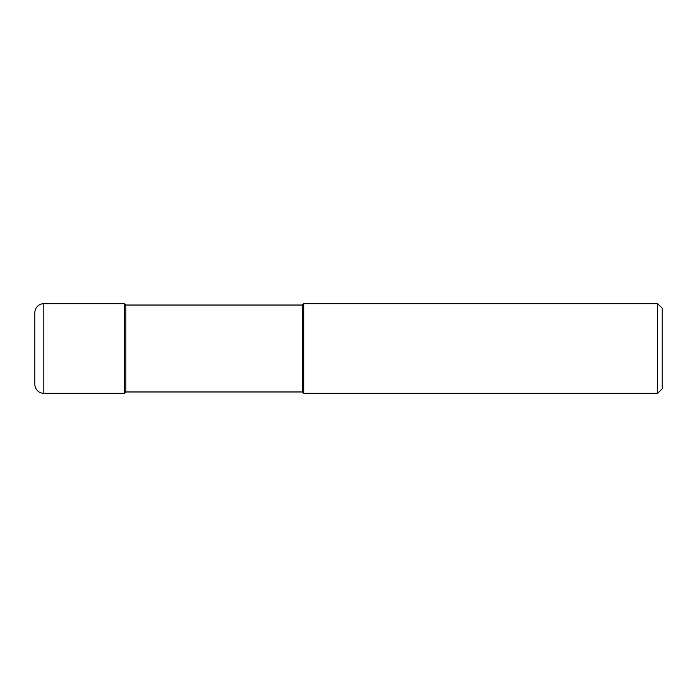 <?xml version="1.0" encoding="UTF-8"?>
<svg xmlns="http://www.w3.org/2000/svg" width="697" height="697" viewBox="0 0 697 697"><rect width="100%" height="100%" fill="white"/><g stroke="black" fill="none" stroke-linecap="round" stroke-linejoin="round"><path stroke-width="1.05" d="M125.808 305.033L124.467 303.692L43.815 303.692L43.815 393.308L124.467 393.308L124.467 303.692L124.467 393.308L125.808 391.967L302.35 391.967L302.35 305.033L125.808 305.033L125.808 391.967M43.815 393.308A8.965 8.965 0 0 1 34.85 384.343L34.85 312.657A8.965 8.965 0 0 1 43.815 303.692M302.35 305.033L303.692 303.692L303.692 393.308L302.35 391.967M303.692 303.692L657.672 303.692L657.672 393.308L303.692 393.308M657.672 393.308L662.15 388.83L662.15 308.17L657.672 303.692"/></g></svg>
